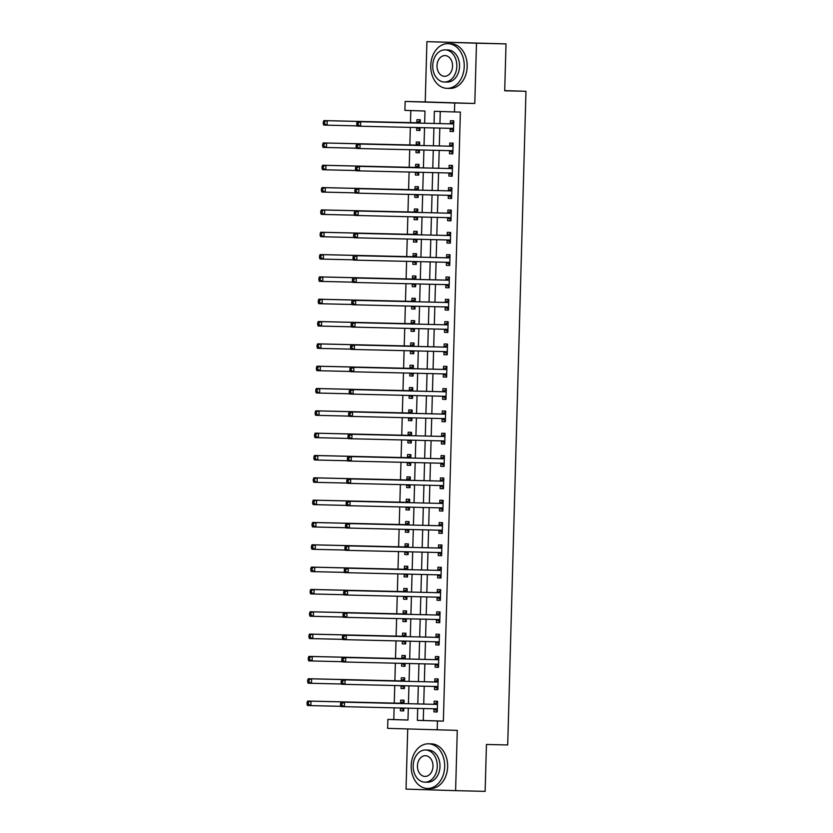 <?xml version="1.0" encoding="UTF-8"?>
<svg xmlns="http://www.w3.org/2000/svg" width="833" height="833" viewBox="0 0 833 833"><rect width="100%" height="100%" fill="white"/><g stroke="black" fill="none" stroke-linecap="round" stroke-linejoin="round"><path stroke-width="1.25" d="M424.653 123.232L424.997 111.018L404.9 110.383L405.15 101.459L454.714 103.011L454.464 111.945L434.368 111.31L434.035 123.451M425.236 101.928L474.8 103.479L476.476 43.201L506.016 43.899L426.913 41.65L425.236 101.928L405.15 101.459M407.712 728.979L406.035 789.101L455.599 790.652L457.286 730.374L387.637 728.354L387.886 719.42L407.983 720.056L408.316 708.175M394.124 707.842L393.79 719.556L387.886 719.42M410.804 110.57L410.471 122.628M410.336 127.387L409.846 144.952M409.711 149.711L409.222 167.287M409.086 172.035L408.597 189.612M408.462 194.36L407.972 211.936M407.837 216.695L407.347 234.26M407.222 239.019L406.723 256.585M406.598 261.343L406.108 278.909M405.973 283.668L405.484 301.234M405.348 305.992L404.859 323.558M404.723 328.317L404.234 345.882M404.099 350.641L403.609 368.207M403.474 372.965L402.985 390.531M402.849 395.29L402.36 412.856M402.224 417.614L401.735 435.19M401.61 439.939L401.11 457.515M400.985 462.263L400.496 479.839M400.361 484.598L399.871 502.164M399.736 506.922L399.246 524.488M399.111 529.247L398.622 546.812M398.486 551.571L397.997 569.137M397.862 573.895L397.372 591.461M397.237 596.22L396.747 613.786M396.612 618.544L396.123 636.11M395.998 640.869L395.498 658.434M395.373 663.193L394.884 680.759M394.748 685.517L394.259 703.094M476.476 43.201L426.913 41.65M506.016 43.899L504.704 90.787L525.967 91.286L507.703 744.962L486.441 744.463L485.139 791.35L455.599 790.652M393.79 719.556L407.983 720.004M400.486 707.998L400.402 710.83L403.755 710.934L403.838 708.071M403.963 703.583L404.057 700.22L400.704 700.116L400.621 703.021M401.11 685.674L401.027 688.506L404.38 688.61L404.463 685.746M404.588 681.259L404.682 677.895L401.329 677.791L401.246 680.696M401.735 663.349L401.652 666.181L405.005 666.285L405.088 663.422M405.213 658.934L405.307 655.571L401.954 655.467L401.87 658.372M402.36 641.014L402.277 643.857L405.629 643.961L405.702 641.098M405.838 636.61L405.931 633.247L402.578 633.132L402.495 636.048M402.985 618.69L402.901 621.533L406.254 621.637L406.327 618.773M406.452 614.285L406.546 610.912L403.203 610.808L403.12 613.713M403.609 596.366L403.526 599.198L406.879 599.312L406.952 596.449M407.077 591.951L407.17 588.587L403.828 588.483L403.745 591.388M404.224 574.041L404.151 576.873L407.493 576.977L407.576 574.124M407.701 569.626L407.795 566.263L404.453 566.159L404.369 569.064M404.848 551.717L404.776 554.549L408.118 554.653L408.201 551.8M408.326 547.302L408.42 543.939L405.067 543.834L404.994 546.74M405.473 529.392L405.4 532.225L408.743 532.329L408.826 529.476M408.951 524.977L409.045 521.614L405.692 521.51L405.619 524.415M406.098 507.068L406.025 509.9L409.367 510.004L409.451 507.151M409.576 502.653L409.669 499.29L406.317 499.186L406.233 502.091M406.723 484.744L406.639 487.576L409.992 487.68L410.075 484.816M410.2 480.329L410.294 476.965L406.941 476.861L406.858 479.766M407.347 462.419L407.264 465.251L410.617 465.355L410.7 462.492M410.825 458.004L410.919 454.641L407.566 454.537L407.483 457.442M407.972 440.095L407.889 442.927L411.242 443.031L411.315 440.168M411.45 435.68L411.544 432.317L408.191 432.212L408.108 435.118M408.597 417.77L408.514 420.603L411.866 420.707L411.939 417.843M412.064 413.355L412.158 409.992L408.816 409.888L408.732 412.793M409.222 395.446L409.138 398.278L412.491 398.382L412.564 395.519M412.689 391.031L412.783 387.668L409.44 387.564L409.357 390.469M409.836 373.111L409.763 375.954L413.106 376.058L413.189 373.194M413.314 368.707L413.407 365.343L410.065 365.229L409.982 368.134M410.461 350.787L410.388 353.629L413.73 353.733L413.814 350.87M413.939 346.382L414.032 343.009L410.679 342.904L410.607 345.81M411.086 328.462L411.013 331.295L414.355 331.409L414.438 328.546M414.563 324.047L414.657 320.684L411.304 320.58L411.231 323.485M411.71 306.138L411.637 308.97L414.98 309.074L415.063 306.221M415.188 301.723L415.282 298.36L411.929 298.256L411.846 301.161M412.335 283.814L412.252 286.646L415.605 286.75L415.688 283.897M415.813 279.399L415.906 276.035L412.554 275.931L412.47 278.836M412.96 261.489L412.876 264.321L416.229 264.425L416.313 261.572M416.438 257.074L416.531 253.711L413.178 253.607L413.095 256.512M413.584 239.165L413.501 241.997L416.854 242.101L416.927 239.248M417.062 234.75L417.156 231.387L413.803 231.282L413.72 234.188M414.209 216.84L414.126 219.673L417.479 219.777L417.552 216.913M417.677 212.425L417.77 209.062L414.428 208.958L414.345 211.863M414.834 194.516L414.751 197.348L418.104 197.452L418.176 194.589M418.301 190.101L418.395 186.738L415.053 186.634L414.969 189.539M415.448 172.192L415.375 175.024L418.718 175.128L418.801 172.264M418.926 167.777L419.02 164.413L415.677 164.309L415.594 167.214M416.073 149.867L416 152.699L419.343 152.803L419.426 149.94M419.551 145.452L419.645 142.089L416.292 141.985L416.219 144.89M416.698 127.543L416.625 130.375L419.967 130.479L420.051 127.616M420.176 123.128L420.269 119.765L416.916 119.66L416.844 122.566M423.601 708.539L423.268 720.483L443.364 721.118L460.368 112.08L454.464 111.945M440.272 111.497L439.939 123.586M439.814 128.084L439.314 145.91M439.189 150.409L438.689 168.235M438.564 172.733L438.064 190.57M437.939 195.057L437.44 212.894M437.315 217.382L436.825 235.218M436.7 239.706L436.2 257.543M436.076 262.031L435.576 279.867M435.451 284.355L434.951 302.192M434.826 306.679L434.326 324.516M434.201 329.004L433.701 346.84M433.576 351.328L433.077 369.165M432.952 373.663L432.452 391.489M432.327 395.987L431.827 413.814M431.702 418.312L431.213 436.138M431.088 440.636L430.588 458.473M430.463 462.961L429.963 480.797M429.838 485.285L429.339 503.122M429.214 507.609L428.714 525.446M428.589 529.934L428.089 547.77M427.964 552.258L427.464 570.095M427.339 574.583L426.84 592.419M426.715 596.907L426.215 614.744M426.09 619.242L425.601 637.068M425.476 641.566L424.976 659.392M424.851 663.891L424.351 681.717M424.226 686.215L423.726 704.041M433.983 708.977L433.899 711.882L437.242 711.986L437.544 701.271L434.201 701.167L434.118 704.072M434.597 686.652L434.524 689.557L437.866 689.662L438.168 678.947L434.816 678.843L434.743 681.748M435.222 664.328L435.149 667.233L438.491 667.337L438.793 656.623L435.44 656.519L435.367 659.424M435.846 642.004L435.763 644.909L439.116 645.013L439.418 634.298L436.065 634.184L435.982 637.089M436.471 619.679L436.388 622.584L439.741 622.688L440.043 611.963L436.69 611.859L436.607 614.764M437.096 597.344L437.013 600.249L440.365 600.364L440.667 589.639L437.315 589.535L437.231 592.44M437.721 575.02L437.637 577.925L440.99 578.029L441.292 567.315L437.939 567.211L437.856 570.116M438.345 552.695L438.262 555.601L441.615 555.705L441.906 544.99L438.564 544.886L438.481 547.791M438.97 530.371L438.887 533.276L442.24 533.38L442.531 522.666L439.189 522.562L439.106 525.467M439.595 508.047L439.512 510.952L442.854 511.056L443.156 500.341L439.814 500.237L439.73 503.142M440.209 485.722L440.136 488.627L443.479 488.732L443.781 478.017L440.428 477.913L440.355 480.818M440.834 463.398L440.761 466.303L444.104 466.407L444.406 455.693L441.053 455.589L440.98 458.494M441.459 441.074L441.375 443.979L444.728 444.083L445.03 433.368L441.677 433.264L441.594 436.169M442.084 418.749L442 421.654L445.353 421.758L445.655 411.044L442.302 410.94L442.219 413.845M442.708 396.425L442.625 399.33L445.978 399.434L446.28 388.719L442.927 388.615L442.844 391.52M443.333 374.1L443.25 377.005L446.603 377.11L446.904 366.395L443.552 366.281L443.468 369.186M443.958 351.765L443.874 354.681L447.227 354.785L447.519 344.06L444.176 343.956L444.093 346.861M444.583 329.441L444.499 332.346L447.852 332.461L448.144 321.736L444.801 321.632L444.718 324.537M445.207 307.117L445.124 310.022L448.466 310.126L448.768 299.411L445.426 299.307L445.343 302.212M445.822 284.792L445.749 287.697L449.091 287.801L449.393 277.087L446.04 276.983L445.967 279.888M446.446 262.468L446.373 265.373L449.716 265.477L450.018 254.763L446.665 254.659L446.592 257.564M447.071 240.143L446.988 243.049L450.341 243.153L450.643 232.438L447.29 232.334L447.206 235.239M447.696 217.819L447.613 220.724L450.965 220.828L451.267 210.114L447.915 210.01L447.831 212.915M448.321 195.495L448.237 198.4L451.59 198.504L451.892 187.789L448.539 187.685L448.456 190.59M448.945 173.17L448.862 176.075L452.215 176.179L452.517 165.465L449.164 165.361L449.081 168.266M449.57 150.846L449.487 153.751L452.84 153.855L453.131 143.141L449.789 143.037L449.705 145.942M450.195 128.521L450.112 131.427L453.464 131.531L453.756 120.816L450.414 120.712L450.33 123.617M525.967 91.286L504.704 90.61M474.8 103.479L454.714 103.011M443.364 721.118L437.45 720.972L437.2 729.906M408.441 703.687L408.941 685.851M409.065 681.363L409.565 663.526M409.69 659.038L410.19 641.202M410.315 636.714L410.804 618.877M410.929 614.39L411.429 596.553M411.554 592.065L412.054 574.229M412.179 569.741L412.679 551.904M412.804 547.406L413.303 529.58M413.428 525.082L413.928 507.255M414.053 502.757L414.553 484.931M414.678 480.433L415.178 462.596M415.303 458.108L415.802 440.272M415.927 435.784L416.417 417.947M416.542 413.46L417.041 395.623M417.166 391.135L417.666 373.299M417.791 368.811L418.291 350.974M418.416 346.486L418.916 328.65M419.041 324.162L419.54 306.325M419.665 301.827L420.165 284.001M420.29 279.503L420.79 261.677M420.915 257.178L421.415 239.352M421.54 234.854L422.029 217.028M422.154 212.53L422.654 194.693M422.779 190.205L423.279 172.369M423.403 167.881L423.903 150.044M424.028 145.556L424.528 127.72M417.697 708.404L417.364 720.347L437.45 720.972M433.91 127.938L433.41 145.775M433.285 150.263L432.785 168.099M432.66 172.587L432.16 190.424M432.035 194.922L431.536 212.748M431.411 217.246L430.911 235.073M430.786 239.571L430.286 257.397M430.161 261.895L429.672 279.732M429.536 284.22L429.047 302.056M428.922 306.544L428.422 324.381M428.297 328.868L427.798 346.705M427.673 351.193L427.173 369.029M427.048 373.517L426.548 391.354M426.423 395.842L425.923 413.678M425.798 418.166L425.299 436.003M425.174 440.501L424.674 458.327M424.549 462.825L424.059 480.651M423.924 485.15L423.435 502.976M423.31 507.474L422.81 525.3M422.685 529.798L422.185 547.635M422.06 552.123L421.56 569.959M421.436 574.447L420.936 592.284M420.811 596.772L420.311 614.608M420.186 619.096L419.686 636.933M419.561 641.42L419.061 659.257M418.937 663.745L418.447 681.581M418.312 686.069L417.822 703.906M423.268 720.483L417.364 720.347M437.242 711.955L433.899 711.882M403.755 710.903L400.402 710.83M419.967 130.448L416.625 130.375M419.343 152.772L416 152.699M418.728 175.097L415.375 175.024M418.104 197.421L414.751 197.348M417.479 219.756L414.126 219.673M416.854 242.08L413.501 241.997M416.229 264.405L412.876 264.321M415.605 286.729L412.252 286.646M414.98 309.053L411.637 308.97M414.355 331.378L411.013 331.295M413.73 353.702L410.388 353.629M413.116 376.027L409.763 375.954M412.491 398.351L409.138 398.278M411.866 420.675L408.514 420.603M411.242 443L407.889 442.927M410.617 465.335L407.264 465.251M409.992 487.659L406.639 487.576M409.367 509.983L406.025 509.9M408.743 532.308L405.4 532.225M408.118 554.632L404.776 554.549M407.504 576.957L404.151 576.873M406.879 599.281L403.526 599.198M406.254 621.605L402.901 621.533M405.629 643.93L402.277 643.857M405.005 666.254L401.652 666.181M404.38 688.579L401.027 688.506M437.866 689.63L434.524 689.557M438.491 667.306L435.149 667.233M439.116 644.981L435.763 644.909M439.741 622.657L436.388 622.584M440.365 600.333L437.013 600.249M440.99 578.008L437.637 577.925M441.615 555.684L438.262 555.601M442.24 533.359L438.887 533.276M442.864 511.035L439.512 510.952M443.479 488.711L440.136 488.627M444.104 466.376L440.761 466.303M444.728 444.051L441.375 443.979M445.353 421.727L442 421.654M445.978 399.403L442.625 399.33M446.603 377.078L443.25 377.005M447.227 354.754L443.874 354.681M447.852 332.429L444.499 332.346M448.477 310.105L445.124 310.022M449.091 287.781L445.749 287.697M449.716 265.456L446.373 265.373M450.341 243.132L446.988 243.049M450.965 220.807L447.613 220.724M451.59 198.473L448.237 198.4M452.215 176.148L448.862 176.075M452.84 153.824L449.487 153.751M453.464 131.499L450.112 131.427M437.325 709.081L433.826 708.883L437.273 711.07M436.867 704.385L341.145 702.104L436.867 704.385A1.791 1.177 91.8 0 0 437.315 704.26L437.46 704.177M341.915 703.489L344.487 702.209L344.362 706.676L341.02 706.571L340.52 705.228L341.863 705.27L341.915 703.489L340.572 703.448L340.52 705.228M437.179 708.987A1.791 1.177 91.8 0 0 436.752 708.841L344.362 706.676L341.863 705.27M433.514 704.281A1.791 1.177 91.8 0 0 433.962 704.156L437.481 702.136M341.145 702.104L340.572 703.448M403.995 701.084L400.475 703.104A1.791 1.177 -88.2 0 1 400.027 703.229L307.648 701.053L311.001 701.157L310.876 705.624L340.926 706.332M403.786 710.018L400.6 707.998M403.974 703.125L403.818 703.208A1.791 1.177 -88.2 0 1 403.38 703.333L311.001 701.157L307.085 702.396L307.033 704.177L308.377 704.218L308.429 702.438M308.377 704.218L310.876 705.624L307.523 705.52L307.033 704.177M307.085 702.396L307.648 701.053M437.95 686.756L434.451 686.559L437.898 688.745M437.492 682.06L341.769 679.78L437.492 682.06A1.791 1.177 91.8 0 0 437.939 681.935L438.085 681.852M342.54 681.155L345.112 679.884L344.987 684.351L341.645 684.247L341.145 682.904L342.488 682.945L342.54 681.155L341.197 681.113L341.145 682.904M437.804 686.663A1.791 1.177 91.8 0 0 437.377 686.517L344.987 684.351L342.488 682.945M434.139 681.946A1.791 1.177 91.8 0 0 434.587 681.831L438.106 679.811M341.769 679.78L341.197 681.113M438.575 664.432L435.076 664.234L438.522 666.421M438.116 659.726L342.394 657.456L438.116 659.726A1.791 1.177 91.8 0 0 438.564 659.611L438.71 659.528M343.165 658.83L345.737 657.56L345.612 662.027L342.269 661.923L341.769 660.579L343.113 660.621L343.165 658.83L341.822 658.788L341.769 660.579M438.429 664.338A1.791 1.177 91.8 0 0 437.991 664.193L345.612 662.027L343.113 660.621M434.764 659.621A1.791 1.177 91.8 0 0 435.211 659.507L438.731 657.487M342.394 657.456L341.822 658.788M439.199 642.108L435.701 641.91L439.147 644.086M438.741 637.401L343.009 635.131L438.741 637.401A1.791 1.177 91.8 0 0 439.178 637.287L439.335 637.203M343.779 636.506L346.361 635.235L346.236 639.702L342.884 639.598L342.394 638.255L343.737 638.297L343.779 636.506L342.446 636.464L342.394 638.255M439.053 642.014A1.791 1.177 91.8 0 0 438.616 641.868L346.236 639.702L343.737 638.297M435.388 637.297A1.791 1.177 91.8 0 0 435.836 637.183L439.345 635.163M343.009 635.131L342.446 636.464M404.651 678.76L401.1 680.78A1.791 1.177 -88.2 0 1 400.652 680.894L308.272 678.728L311.625 678.833L311.5 683.299L341.551 684.008M404.401 687.694L401.225 685.674M404.599 680.8L404.442 680.884A1.791 1.177 -88.2 0 1 404.005 681.009L311.625 678.833L307.71 680.061L307.658 681.852L309.001 681.894L309.043 680.103M309.001 681.894L311.5 683.299L308.148 683.195L307.658 681.852M307.71 680.061L308.272 678.728M405.275 656.435L401.725 658.455A1.791 1.177 -88.2 0 1 401.277 658.57L308.897 656.404L312.25 656.508L312.125 660.975L342.176 661.683M405.025 665.369L401.85 663.349M405.223 658.476L405.067 658.559A1.791 1.177 -88.2 0 1 404.63 658.684L312.25 656.508L308.335 657.737L308.283 659.528L309.626 659.569L309.668 657.778M309.626 659.569L312.125 660.975L308.772 660.871L308.283 659.528M308.335 657.737L308.897 656.404M405.9 634.111L402.349 636.131A1.791 1.177 -88.2 0 1 401.902 636.245L309.522 634.08L312.875 634.184L312.75 638.651L342.8 639.359M405.65 643.034L402.474 641.025M405.848 636.152L405.692 636.235A1.791 1.177 -88.2 0 1 405.244 636.35L312.875 634.184L308.96 635.412L308.908 637.203L310.24 637.245L310.293 635.454M310.24 637.245L312.75 638.651L309.397 638.547L308.908 637.203M308.96 635.412L309.522 634.08M439.824 619.783L436.325 619.575L439.762 621.762M439.366 615.077L343.633 612.807L439.366 615.077A1.791 1.177 91.8 0 0 439.803 614.962L439.959 614.879M344.404 614.181L346.986 612.911L346.861 617.378L343.508 617.274L343.019 615.931L344.362 615.972L344.404 614.181L343.071 614.14L343.019 615.931M439.678 619.69A1.791 1.177 91.8 0 0 439.241 619.544L346.861 617.378L344.362 615.972M436.013 614.973A1.791 1.177 91.8 0 0 436.461 614.858L439.97 612.838M343.633 612.807L343.071 614.14M406.525 611.786L402.964 613.806A1.791 1.177 -88.2 0 1 402.526 613.921L310.147 611.755L313.5 611.859L313.375 616.326L343.425 617.034M406.275 620.71L403.099 618.7M406.473 613.827L406.317 613.911A1.791 1.177 -88.2 0 1 405.869 614.025L313.5 611.859L309.574 613.088L309.532 614.879L310.865 614.921L310.917 613.13M310.865 614.921L313.375 616.326L310.022 616.222L309.532 614.879M309.574 613.088L310.147 611.755M411.19 765.6A22.335 16.754 -88.7 0 0 427.412 788.455A22.335 16.754 -88.7 0 0 444.687 766.652A22.335 16.754 -88.7 0 0 428.464 743.807A22.335 16.754 -88.7 0 0 411.19 765.6M427.412 788.455L430.369 788.528A22.335 16.754 -88.7 0 0 447.633 766.724A22.335 16.754 -88.7 0 0 431.411 743.869L428.464 743.807M425.601 749.992L428.318 750.054A16.077 12.058 91.3 0 1 439.991 766.506A16.077 12.058 91.3 0 1 427.558 782.208L424.84 782.145A16.077 12.058 -88.7 0 0 437.273 766.443A16.077 12.058 -88.7 0 0 425.601 749.992A16.077 12.058 -88.7 0 0 413.168 765.683A16.077 12.058 -88.7 0 0 424.84 782.145M432.993 766.308A10.36 7.778 -88.7 0 0 425.465 755.708A10.36 7.778 -88.7 0 0 417.448 765.819A10.36 7.778 -88.7 0 0 424.976 776.429A10.36 7.778 -88.7 0 0 432.993 766.308M430.744 65.484A22.335 16.754 -88.7 0 0 446.967 88.34A22.335 16.754 -88.7 0 0 464.241 66.536A22.335 16.754 -88.7 0 0 448.019 43.68A22.335 16.754 -88.7 0 0 430.744 65.484M446.967 88.34L449.924 88.402A22.335 16.754 -88.7 0 0 467.188 66.609A22.335 16.754 -88.7 0 0 450.965 43.753L448.019 43.68M445.155 49.865L447.873 49.938A16.077 12.058 91.3 0 1 459.545 66.39A16.077 12.058 91.3 0 1 447.113 82.082L444.395 82.019A16.077 12.058 -88.7 0 0 456.828 66.328A16.077 12.058 -88.7 0 0 445.155 49.865A16.077 12.058 -88.7 0 0 432.723 65.568A16.077 12.058 -88.7 0 0 444.395 82.019M452.548 66.192A10.36 7.778 -88.7 0 0 445.02 55.582A10.36 7.778 -88.7 0 0 437.002 65.703A10.36 7.778 -88.7 0 0 444.53 76.303A10.36 7.778 -88.7 0 0 452.548 66.192M440.449 597.459L436.95 597.251L440.386 599.437M439.991 592.752L344.258 590.482L439.991 592.752A1.791 1.177 91.8 0 0 440.428 592.638L440.584 592.544M345.029 591.857L347.611 590.587L347.486 595.054L344.133 594.949L343.644 593.606L344.977 593.648L345.029 591.857L343.696 591.815L343.644 593.606M440.303 597.355A1.791 1.177 91.8 0 0 439.866 597.219L347.486 595.054L344.977 593.648M436.638 592.648A1.791 1.177 91.8 0 0 437.086 592.534L440.595 590.514M344.258 590.482L343.696 591.815M441.074 575.124L437.575 574.926L441.011 577.113M440.605 570.428L344.883 568.158L440.605 570.428A1.791 1.177 91.8 0 0 441.053 570.313L441.209 570.22M345.653 569.533L348.236 568.262L348.111 572.729L344.758 572.625L344.268 571.282L345.601 571.323L345.653 569.533L344.321 569.491L344.268 571.282M440.917 575.03A1.791 1.177 91.8 0 0 440.49 574.895L348.111 572.729L345.601 571.323M437.263 570.324A1.791 1.177 91.8 0 0 437.7 570.209L441.219 568.179M344.883 568.158L344.321 569.491M441.688 552.8L438.2 552.602L441.636 554.788M441.23 548.104L345.508 545.834L441.23 548.104A1.791 1.177 91.8 0 0 441.677 547.989L441.834 547.895M346.278 547.208L348.86 545.938L348.735 550.405L345.383 550.301L344.893 548.947L346.226 548.989L346.278 547.208L344.935 547.166L344.893 548.947M441.542 552.706A1.791 1.177 91.8 0 0 441.115 552.571L348.735 550.405L346.226 548.989M437.887 547.999A1.791 1.177 91.8 0 0 438.325 547.885L441.844 545.854M345.508 545.834L344.935 547.166M442.313 530.475L438.824 530.277L442.261 532.464M441.854 525.779L346.132 523.509L441.854 525.779A1.791 1.177 91.8 0 0 442.302 525.665L442.448 525.571M346.903 524.884L349.485 523.613L349.36 528.08L346.007 527.966L345.508 526.623L346.851 526.664L346.903 524.884L345.56 524.842L345.508 526.623M442.167 530.382A1.791 1.177 91.8 0 0 441.74 530.246L349.36 528.08L346.851 526.664M438.512 525.675A1.791 1.177 91.8 0 0 438.949 525.55L442.469 523.53M346.132 523.509L345.56 524.842M442.937 508.151L439.439 507.953L442.885 510.14M442.479 503.455L346.757 501.185L442.479 503.455A1.791 1.177 91.8 0 0 442.927 503.33L443.073 503.247M347.528 502.559L350.099 501.289L349.975 505.746L346.632 505.641L346.132 504.298L347.476 504.34L347.528 502.559L346.184 502.518L346.132 504.298M442.792 508.057A1.791 1.177 91.8 0 0 442.365 507.922L349.975 505.746L347.476 504.34M439.126 503.351A1.791 1.177 91.8 0 0 439.574 503.226L443.094 501.206M346.757 501.185L346.184 502.518M407.15 589.462L403.589 591.482A1.791 1.177 -88.2 0 1 403.151 591.597L310.771 589.431L314.124 589.535L313.999 594.002L344.05 594.71M406.9 598.386L403.724 596.376M407.098 591.492L406.941 591.586A1.791 1.177 -88.2 0 1 406.494 591.701L314.124 589.535L310.199 590.764L310.157 592.555L311.49 592.596L311.542 590.805M311.49 592.596L313.999 594.002L310.647 593.898L310.157 592.555M310.199 590.764L310.771 589.431M407.774 567.138L404.213 569.158A1.791 1.177 -88.2 0 1 403.766 569.272L311.396 567.106L314.739 567.211L314.614 571.677L344.675 572.375M407.524 576.061L404.349 574.041M407.712 569.168L407.566 569.262A1.791 1.177 -88.2 0 1 407.118 569.376L314.739 567.211L310.824 568.439L310.771 570.23L312.115 570.272L312.167 568.481M312.115 570.272L314.614 571.677L311.271 571.573L310.771 570.23M310.824 568.439L311.396 567.106M408.399 544.803L404.838 546.833A1.791 1.177 -88.2 0 1 404.39 546.948L312.021 544.782L315.363 544.886L315.238 549.353L345.299 550.051M408.149 553.737L404.973 551.717M408.337 546.844L408.191 546.937A1.791 1.177 -88.2 0 1 407.743 547.052L315.363 544.886L311.448 546.115L311.396 547.895L312.739 547.937L312.791 546.156M312.739 547.937L315.238 549.353L311.896 549.249L311.396 547.895M311.448 546.115L312.021 544.782M409.024 522.478L405.463 524.498A1.791 1.177 -88.2 0 1 405.015 524.623L312.646 522.458L315.988 522.562L315.863 527.029L345.914 527.726M408.774 531.412L405.598 529.392M408.961 524.519L408.816 524.613A1.791 1.177 -88.2 0 1 408.368 524.728L315.988 522.562L312.073 523.79L312.021 525.571L313.364 525.613L313.416 523.832M313.364 525.613L315.863 527.029L312.521 526.914L312.021 525.571M312.073 523.79L312.646 522.458M409.649 500.154L406.087 502.174A1.791 1.177 -88.2 0 1 405.64 502.299L313.26 500.133L316.613 500.237L316.488 504.694L346.538 505.402M409.399 509.088L406.212 507.068M409.586 502.195L409.43 502.289A1.791 1.177 -88.2 0 1 408.993 502.403L316.613 500.237L312.698 501.466L312.646 503.247L313.989 503.288L314.041 501.508M313.989 503.288L316.488 504.694L313.135 504.59L312.646 503.247M312.698 501.466L313.26 500.133M443.562 485.826L440.063 485.629L443.51 487.815M443.104 481.13L347.382 478.85L443.104 481.13A1.791 1.177 91.8 0 0 443.552 481.005L443.697 480.922M348.152 480.235L350.724 478.965L350.599 483.421L347.257 483.317L346.757 481.974L348.1 482.015L348.152 480.235L346.809 480.193L346.757 481.974M443.416 485.733A1.791 1.177 91.8 0 0 442.989 485.597L350.599 483.421L348.1 482.015M439.751 481.026A1.791 1.177 91.8 0 0 440.199 480.901L443.718 478.881M347.382 478.85L346.809 480.193M410.221 477.83L406.712 479.85A1.791 1.177 -88.2 0 1 406.265 479.975L313.885 477.798L317.238 477.913L317.113 482.369L347.163 483.078M410.013 486.764L406.837 484.744M410.211 479.87L410.055 479.954A1.791 1.177 -88.2 0 1 409.617 480.079L317.238 477.913L313.323 479.142L313.27 480.922L314.614 480.964L314.655 479.183M314.614 480.964L317.113 482.369L313.76 482.265L313.27 480.922M313.323 479.142L313.885 477.798M444.187 463.502L440.688 463.304L444.135 465.491M443.729 458.806L348.007 456.526L443.729 458.806A1.791 1.177 91.8 0 0 444.176 458.681L444.322 458.598M348.777 457.911L351.349 456.63L351.224 461.097L347.882 460.993L347.382 459.649L348.725 459.691L348.777 457.911L347.434 457.869L347.382 459.649M444.041 463.408A1.791 1.177 91.8 0 0 443.604 463.273L351.224 461.097L348.725 459.691M440.376 458.702A1.791 1.177 91.8 0 0 440.824 458.577L444.343 456.557M348.007 456.526L347.434 457.869M410.846 455.505L407.337 457.525A1.791 1.177 -88.2 0 1 406.889 457.65L314.51 455.474L317.862 455.578L317.737 460.045L347.788 460.753M410.638 464.439L407.462 462.419M410.836 457.546L410.679 457.629A1.791 1.177 -88.2 0 1 410.242 457.754L317.862 455.578L313.947 456.817L313.895 458.598L315.238 458.639L315.28 456.859M315.238 458.639L317.737 460.045L314.385 459.941L313.895 458.598M313.947 456.817L314.51 455.474M444.812 441.178L441.313 440.98L444.76 443.166M444.353 436.482L348.621 434.201L444.353 436.482A1.791 1.177 91.8 0 0 444.791 436.357L444.947 436.273M349.391 435.586L351.974 434.305L351.849 438.772L348.496 438.668L348.007 437.325L349.35 437.367L349.391 435.586L348.059 435.534L348.007 437.325M444.666 441.084A1.791 1.177 91.8 0 0 444.228 440.938L351.849 438.772L349.35 437.367M441.001 436.377A1.791 1.177 91.8 0 0 441.448 436.253L444.957 434.232M348.621 434.201L348.059 435.534M411.471 433.181L407.962 435.201A1.791 1.177 -88.2 0 1 407.514 435.326L315.134 433.15L318.487 433.254L318.362 437.721L348.413 438.429M411.263 442.115L408.087 440.095M411.46 435.222L411.304 435.305A1.791 1.177 -88.2 0 1 410.856 435.43L318.487 433.254L314.572 434.493L314.52 436.273L315.853 436.315L315.905 434.534M315.853 436.315L318.362 437.721L315.009 437.617L314.52 436.273M314.572 434.493L315.134 433.15M445.436 418.853L441.938 418.655L445.374 420.842M445.624 411.908L442.073 413.928A1.791 1.177 91.8 0 1 441.625 414.043L349.246 411.877L444.978 414.157A1.791 1.177 91.8 0 0 445.416 414.032L445.572 413.949M350.016 413.251L352.598 411.981L352.474 416.448L349.121 416.344L348.631 415.001L349.975 415.042L350.016 413.251L348.683 413.21L348.631 415.001M445.291 418.76A1.791 1.177 91.8 0 0 444.853 418.614L352.474 416.448L349.975 415.042M349.246 411.877L348.683 413.21M412.096 410.856L408.576 412.876A1.791 1.177 -88.2 0 1 408.139 412.991L315.759 410.825L319.112 410.929L318.987 415.396L349.037 416.104M411.887 419.79L408.711 417.77M412.085 412.897L411.929 412.981A1.791 1.177 -88.2 0 1 411.481 413.106L319.112 410.929L315.186 412.158L315.145 413.949L316.478 413.991L316.53 412.2M316.478 413.991L318.987 415.396L315.634 415.292L315.145 413.949M315.186 412.158L315.759 410.825M446.061 396.529L442.562 396.331L445.999 398.518M446.249 389.584L442.698 391.604A1.791 1.177 91.8 0 1 442.25 391.718L349.87 389.552L445.603 391.822A1.791 1.177 91.8 0 0 446.04 391.708L446.196 391.625M350.641 390.927L353.223 389.657L353.098 394.124L349.745 394.019L349.256 392.676L350.589 392.718L350.641 390.927L349.308 390.885L349.256 392.676M445.915 396.435A1.791 1.177 91.8 0 0 445.478 396.289L353.098 394.124L350.589 392.718M349.87 389.552L349.308 390.885M412.72 388.532L409.201 390.552A1.791 1.177 -88.2 0 1 408.764 390.667L316.384 388.501L319.737 388.605L319.612 393.072L349.662 393.78M412.512 397.466L409.336 395.446M412.71 390.573L412.554 390.656A1.791 1.177 -88.2 0 1 412.106 390.771L319.737 388.605L315.811 389.834L315.769 391.625L317.102 391.666L317.154 389.875M317.102 391.666L319.612 393.072L316.259 392.968L315.769 391.625M315.811 389.834L316.384 388.501M446.686 374.204L443.187 373.996L446.623 376.183M446.873 367.259L443.312 369.279A1.791 1.177 91.8 0 1 442.875 369.394L350.495 367.228L446.217 369.498A1.791 1.177 91.8 0 0 446.665 369.383L446.821 369.3M351.266 368.603L353.848 367.332L353.723 371.799L350.37 371.695L349.881 370.352L351.214 370.393L351.266 368.603L349.933 368.561L349.881 370.352M446.53 374.111A1.791 1.177 91.8 0 0 446.103 373.965A1.791 1.177 91.8 0 0 446.092 373.965L353.723 371.799L351.214 370.393M350.495 367.228L349.933 368.561M413.345 366.208L409.826 368.228A1.791 1.177 -88.2 0 1 409.378 368.342L317.009 366.176L320.351 366.281L320.226 370.747L350.287 371.456M413.137 375.131L409.961 373.122M413.324 368.248L413.178 368.332A1.791 1.177 -88.2 0 1 412.731 368.446L320.351 366.281L316.436 367.509L316.384 369.3L317.727 369.342L317.779 367.551M317.727 369.342L320.226 370.747L316.884 370.643L316.384 369.3M316.436 367.509L317.009 366.176M447.3 351.88L443.812 351.672L447.248 353.858M447.498 344.935L443.937 346.955A1.791 1.177 91.8 0 1 443.5 347.069L351.12 344.904L446.842 347.174A1.791 1.177 91.8 0 0 447.29 347.059L447.446 346.965M351.89 346.278L354.473 345.008L354.348 349.475L350.995 349.371L350.506 348.027L351.838 348.069L351.89 346.278L350.547 346.236L350.506 348.027M447.154 351.786A1.791 1.177 91.8 0 0 446.727 351.641A1.791 1.177 91.8 0 0 446.717 351.641L354.348 349.475L351.838 348.069M351.12 344.904L350.547 346.236M447.925 329.556L444.437 329.347L447.873 331.534M447.467 324.849L351.745 322.579L447.467 324.849A1.791 1.177 91.8 0 0 447.915 324.735L448.071 324.641M352.515 323.954L355.097 322.683L354.973 327.15L351.62 327.046L351.13 325.703L352.463 325.745L352.515 323.954L351.172 323.912L351.13 325.703M447.779 329.451A1.791 1.177 91.8 0 0 447.352 329.316A1.791 1.177 91.8 0 0 447.342 329.316L354.973 327.15L352.463 325.745M444.124 324.745A1.791 1.177 91.8 0 0 444.562 324.631L448.081 322.6M351.745 322.579L351.172 323.912M448.55 307.221L445.051 307.023L448.498 309.21M448.748 300.286L445.186 302.306A1.791 1.177 91.8 0 1 444.739 302.421L355.712 300.359L448.092 302.525A1.791 1.177 91.8 0 0 448.539 302.41L448.685 302.317M353.14 301.629L355.712 300.359L355.587 304.826L352.244 304.722L351.745 303.379L353.088 303.42L353.14 301.629L351.797 301.588L351.745 303.379M448.404 307.127A1.791 1.177 91.8 0 0 447.977 306.992A1.791 1.177 91.8 0 0 447.967 306.992L355.587 304.826L353.088 303.42M352.369 300.255L351.797 301.588M449.174 284.896L445.676 284.699L449.122 286.885M449.372 277.951L445.811 279.982A1.791 1.177 91.8 0 1 445.363 280.096L356.337 278.035L448.716 280.2A1.791 1.177 91.8 0 0 449.164 280.086L449.31 279.992M353.765 279.305L356.337 278.035L356.212 282.502L352.869 282.397L352.369 281.044L353.713 281.085L353.765 279.305L352.421 279.263L352.369 281.044M449.029 284.803A1.791 1.177 91.8 0 0 448.602 284.667A1.791 1.177 91.8 0 0 448.591 284.667L356.212 282.502L353.713 281.085M352.994 277.93L352.421 279.263M449.799 262.572L446.301 262.374L449.747 264.561M449.997 255.627L446.436 257.647A1.791 1.177 91.8 0 1 445.988 257.772L356.961 255.71L449.341 257.876A1.791 1.177 91.8 0 0 449.789 257.761L449.935 257.668M354.389 256.981L356.961 255.71L356.836 260.177L353.494 260.063L352.994 258.719L354.337 258.761L354.389 256.981L353.046 256.939L352.994 258.719M449.653 262.478A1.791 1.177 91.8 0 0 449.216 262.343L356.836 260.177L354.337 258.761M353.619 255.606L353.046 256.939M450.424 240.248L446.925 240.05L450.372 242.236M449.966 235.552L354.233 233.282L449.966 235.552A1.791 1.177 91.8 0 0 450.403 235.427L450.559 235.343M355.014 234.656L357.586 233.386L357.461 237.842L354.108 237.738L353.619 236.395L354.962 236.437L355.014 234.656L353.671 234.614L353.619 236.395M450.278 240.154A1.791 1.177 91.8 0 0 449.841 240.019L357.461 237.842L354.962 236.437M446.613 235.447A1.791 1.177 91.8 0 0 447.061 235.322L450.57 233.302M354.233 233.282L353.671 234.614M450.945 219.912L447.55 217.725A1.791 1.177 91.8 0 0 447.311 217.621M450.591 213.227L354.858 210.947L450.591 213.227A1.791 1.177 91.8 0 0 451.028 213.102L451.184 213.019M355.629 212.332L358.211 211.061L358.086 215.518L354.733 215.414L354.244 214.071L355.587 214.112L355.629 212.332L354.296 212.29L354.244 214.071M451.049 217.923L450.903 217.829A1.791 1.177 91.8 0 0 450.466 217.694L358.086 215.518L355.587 214.112M447.238 213.123A1.791 1.177 91.8 0 0 447.685 212.998L451.194 210.978M354.858 210.947L354.296 212.29M451.569 197.588L448.175 195.401A1.791 1.177 91.8 0 0 447.935 195.286M451.215 190.903L355.483 188.622L451.215 190.903A1.791 1.177 91.8 0 0 451.653 190.778L451.809 190.695M356.253 190.007L358.836 188.727L358.711 193.194L355.358 193.089L354.868 191.746L356.201 191.788L356.253 190.007L354.92 189.966L354.868 191.746M451.673 195.599L451.528 195.505A1.791 1.177 91.8 0 0 451.09 195.37L358.711 193.194L356.201 191.788M447.862 190.799A1.791 1.177 91.8 0 0 448.31 190.674L451.819 188.654M355.483 188.622L354.92 189.966M452.194 175.263L448.8 173.077A1.791 1.177 91.8 0 0 448.56 172.962M451.83 168.578L356.108 166.298L451.83 168.578A1.791 1.177 91.8 0 0 452.277 168.453L452.434 168.37M356.878 167.683L359.46 166.402L359.335 170.869L355.983 170.765L355.493 169.422L356.826 169.463L356.878 167.683L355.545 167.631L355.493 169.422M452.298 173.274L452.142 173.181A1.791 1.177 91.8 0 0 451.715 173.035L359.335 170.869L356.826 169.463M448.487 168.474A1.791 1.177 91.8 0 0 448.925 168.349L452.444 166.329M356.108 166.298L355.545 167.631M452.913 150.95L449.424 150.752L452.86 152.939M452.454 146.254L356.732 143.974L452.454 146.254A1.791 1.177 91.8 0 0 452.902 146.129L453.058 146.046M357.503 145.348L360.085 144.078L359.96 148.545L356.607 148.441L356.118 147.097L357.451 147.139L357.503 145.348L356.16 145.306L356.118 147.097M452.767 150.856A1.791 1.177 91.8 0 0 452.34 150.711L359.96 148.545L357.451 147.139M449.112 146.139A1.791 1.177 91.8 0 0 449.549 146.025L453.069 144.005M356.732 143.974L356.16 145.306M453.444 130.604L450.049 128.428A1.791 1.177 91.8 0 0 449.81 128.313M453.079 123.919L357.357 121.649L453.079 123.919A1.791 1.177 91.8 0 0 453.527 123.805L453.683 123.721M358.128 123.024L360.71 121.753L360.585 126.22L357.232 126.116L356.743 124.773L358.075 124.815L358.128 123.024L356.784 122.982L356.743 124.773M453.537 128.626L453.391 128.532A1.791 1.177 91.8 0 0 452.965 128.386L360.585 126.22L358.075 124.815M449.737 123.815A1.791 1.177 91.8 0 0 450.174 123.7L453.693 121.68M357.357 121.649L356.784 122.982M413.97 343.883L410.45 345.903A1.791 1.177 -88.2 0 1 410.003 346.018L317.633 343.852L320.976 343.956L320.851 348.423L350.912 349.131M413.762 352.807L410.586 350.797M413.949 345.924L413.803 346.007A1.791 1.177 -88.2 0 1 413.355 346.122L320.976 343.956L317.061 345.185L317.009 346.976L318.352 347.017L318.404 345.226M318.352 347.017L320.851 348.423L317.508 348.319L317.009 346.976M317.061 345.185L317.633 343.852M414.595 321.559L411.075 323.579A1.791 1.177 -88.2 0 1 410.627 323.693L318.258 321.528L321.6 321.632L321.476 326.099L351.526 326.807M414.386 330.482L411.21 328.473M414.574 323.589L414.428 323.683A1.791 1.177 -88.2 0 1 413.98 323.798L321.6 321.632L317.685 322.86L317.633 324.651L318.977 324.693L319.029 322.902M318.977 324.693L321.476 326.099L318.133 325.995L317.633 324.651M317.685 322.86L318.258 321.528M415.219 299.224L411.7 301.254A1.791 1.177 -88.2 0 1 411.252 301.369L318.872 299.203L322.225 299.307L322.1 303.774L352.151 304.472M415.011 308.158L411.825 306.138M415.198 301.265L415.042 301.359A1.791 1.177 -88.2 0 1 414.605 301.473L322.225 299.307L318.31 300.536L318.258 302.327L319.601 302.369L319.653 300.578M319.601 302.369L322.1 303.774L318.747 303.67L318.258 302.327M318.31 300.536L318.872 299.203M415.834 276.9L412.325 278.93A1.791 1.177 -88.2 0 1 411.877 279.045L319.497 276.879L322.85 276.983L322.725 281.45L352.776 282.148M415.625 285.834L412.45 283.814M415.823 278.94L415.667 279.034A1.791 1.177 -88.2 0 1 415.23 279.149L322.85 276.983L318.935 278.212L318.883 279.992L320.226 280.034L320.268 278.253M320.226 280.034L322.725 281.45L319.372 281.346L318.883 279.992M318.935 278.212L319.497 276.879M416.458 254.575L412.949 256.595A1.791 1.177 -88.2 0 1 412.502 256.72L320.122 254.554L323.475 254.659L323.35 259.125L353.4 259.823M416.25 263.509L413.074 261.489M416.448 256.616L416.292 256.71A1.791 1.177 -88.2 0 1 415.854 256.824L323.475 254.659L319.56 255.887L319.508 257.668L320.851 257.709L320.892 255.929M320.851 257.709L323.35 259.125L319.997 259.011L319.508 257.668M319.56 255.887L320.122 254.554M417.083 232.251L413.574 234.271A1.791 1.177 -88.2 0 1 413.126 234.396L320.747 232.23L324.099 232.334L323.975 236.791L354.025 237.499M416.875 241.185L413.699 239.165M417.073 234.292L416.916 234.375A1.791 1.177 -88.2 0 1 416.469 234.5L324.099 232.334L320.184 233.563L320.132 235.343L321.465 235.385L321.517 233.604M321.465 235.385L323.975 236.791L320.622 236.687L320.132 235.343M320.184 233.563L320.747 232.23M417.708 209.926L414.188 211.946A1.791 1.177 -88.2 0 1 413.751 212.071L321.371 209.895L324.724 210.01L324.599 214.466L354.65 215.174M417.5 218.86L414.324 216.84M417.697 211.967L417.541 212.051A1.791 1.177 -88.2 0 1 417.094 212.176L324.724 210.01L320.799 211.238L320.757 213.019L322.09 213.061L322.142 211.28M322.09 213.061L324.599 214.466L321.246 214.362L320.757 213.019M320.799 211.238L321.371 209.895M418.333 187.602L414.813 189.622A1.791 1.177 -88.2 0 1 414.376 189.747L321.996 187.571L325.349 187.675L325.224 192.142L355.274 192.85M418.124 196.536L414.949 194.516M418.322 189.643L418.166 189.726A1.791 1.177 -88.2 0 1 417.718 189.851L325.349 187.675L321.423 188.914L321.382 190.695L322.715 190.736L322.767 188.956M322.715 190.736L325.224 192.142L321.871 192.038L321.382 190.695M321.423 188.914L321.996 187.571M418.957 165.278L415.438 167.298A1.791 1.177 -88.2 0 1 414.99 167.423L322.621 165.246L325.963 165.351L325.838 169.817L355.899 170.526M418.749 174.212L415.573 172.192M418.937 167.318L418.791 167.402A1.791 1.177 -88.2 0 1 418.343 167.527L325.963 165.351L322.048 166.579L321.996 168.37L323.339 168.412L323.391 166.631M323.339 168.412L325.838 169.817L322.496 169.713L321.996 168.37M322.048 166.579L322.621 165.246M419.582 142.953L416.063 144.973A1.791 1.177 -88.2 0 1 415.615 145.088L323.246 142.922L326.588 143.026L326.463 147.493L356.524 148.201M419.374 151.887L416.198 149.867M419.561 144.994L419.416 145.077A1.791 1.177 -88.2 0 1 418.968 145.202L326.588 143.026L322.673 144.255L322.621 146.046L323.964 146.087L324.016 144.296M323.964 146.087L326.463 147.493L323.121 147.389L322.621 146.046M322.673 144.255L323.246 142.922M420.207 120.629L416.687 122.649A1.791 1.177 -88.2 0 1 416.24 122.763L323.87 120.598L327.213 120.702L327.088 125.169L357.138 125.877M419.999 129.563L416.823 127.543M420.186 122.67L420.04 122.753A1.791 1.177 -88.2 0 1 419.593 122.868L327.213 120.702L323.298 121.93L323.246 123.721L324.589 123.763L324.641 121.972M324.589 123.763L327.088 125.169L323.745 125.065L323.246 123.721M323.298 121.93L323.87 120.598M437.315 704.26L433.962 704.156M400.475 703.104L403.818 703.208M400.027 703.229L403.38 703.333M437.939 681.935L434.587 681.831M438.564 659.611L435.211 659.507M439.178 637.287L435.836 637.183M401.1 680.78L404.442 680.884M400.652 680.894L404.005 681.009M401.725 658.455L405.067 658.559M401.277 658.57L404.63 658.684M402.349 636.131L405.692 636.235M401.902 636.245L405.244 636.35M439.803 614.962L436.461 614.858M402.964 613.806L406.317 613.911M402.526 613.921L405.869 614.025M440.428 592.638L437.086 592.534M441.053 570.313L437.7 570.209M441.677 547.989L438.325 547.885M442.302 525.665L438.949 525.55M442.927 503.33L439.574 503.226M403.589 591.482L406.941 591.586M403.151 591.597L406.494 591.701M404.213 569.158L407.566 569.262M403.766 569.272L407.118 569.376M404.838 546.833L408.191 546.937M404.39 546.948L407.743 547.052M405.463 524.498L408.816 524.613M405.015 524.623L408.368 524.728M406.087 502.174L409.43 502.289M405.64 502.299L408.993 502.403M443.552 481.005L440.199 480.901M406.712 479.85L410.055 479.954M406.265 479.975L409.617 480.079M444.176 458.681L440.824 458.577M407.337 457.525L410.679 457.629M406.889 457.65L410.242 457.754M444.791 436.357L441.448 436.253M407.962 435.201L411.304 435.305M407.514 435.326L410.856 435.43M444.978 414.157L441.625 414.043M445.416 414.032L442.073 413.928M408.576 412.876L411.929 412.981M408.139 412.991L411.481 413.106M445.603 391.822L442.25 391.718M446.04 391.708L442.698 391.604M409.201 390.552L412.554 390.656M408.764 390.667L412.106 390.771M446.217 369.498L442.875 369.394M446.665 369.383L443.312 369.279M409.826 368.228L413.178 368.332M409.378 368.342L412.731 368.446M446.842 347.174L443.5 347.069M447.29 347.059L443.937 346.955M447.915 324.735L444.562 324.631M448.092 302.525L444.739 302.421M448.539 302.41L445.186 302.306M448.716 280.2L445.363 280.096M449.164 280.086L445.811 279.982M449.341 257.876L445.988 257.772M449.789 257.761L446.436 257.647M450.403 235.427L447.061 235.322M450.903 217.829L447.55 217.725M451.028 213.102L447.685 212.998M451.528 195.505L448.175 195.401M451.653 190.778L448.31 190.674M452.142 173.181L448.8 173.077M452.277 168.453L448.925 168.349M452.902 146.129L449.549 146.025M453.391 128.532L450.049 128.428M453.527 123.805L450.174 123.7M410.45 345.903L413.803 346.007M410.003 346.018L413.355 346.122M411.075 323.579L414.428 323.683M410.627 323.693L413.98 323.798M411.7 301.254L415.042 301.359M411.252 301.369L414.605 301.473M412.325 278.93L415.667 279.034M411.877 279.045L415.23 279.149M412.949 256.595L416.292 256.71M412.502 256.72L415.854 256.824M413.574 234.271L416.916 234.375M413.126 234.396L416.469 234.5M414.188 211.946L417.541 212.051M413.751 212.071L417.094 212.176M414.813 189.622L418.166 189.726M414.376 189.747L417.718 189.851M415.438 167.298L418.791 167.402M414.99 167.423L418.343 167.527M416.063 144.973L419.416 145.077M415.615 145.088L418.968 145.202M416.687 122.649L420.04 122.753M416.24 122.763L419.593 122.868"/></g></svg>
